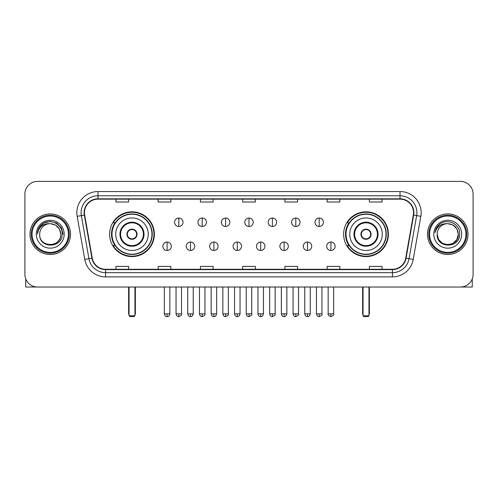 <?xml version="1.0" encoding="UTF-8"?>
<svg xmlns="http://www.w3.org/2000/svg" width="498" height="498" viewBox="0 0 498 498"><rect width="100%" height="100%" fill="white"/><g stroke="black" fill="none" stroke-linecap="round" stroke-linejoin="round"><path stroke-width="0.75" d="M343.626 234.216A22.391 22.391 0 0 0 366.011 256.601A22.391 22.391 0 0 0 388.403 234.216A22.391 22.391 0 0 0 366.011 211.824A22.391 22.391 0 0 0 343.626 234.216M109.597 234.216A22.391 22.391 0 0 0 131.989 256.601A22.391 22.391 0 0 0 154.374 234.216A22.391 22.391 0 0 0 131.989 211.824A22.391 22.391 0 0 0 109.597 234.216M114.97 245.62A20.486 20.486 0 0 1 114.97 222.811M348.992 245.62A20.486 20.486 0 0 1 348.992 222.811M24.9 194.083L24.9 274.348A12.674 12.674 0 0 0 37.574 287.016L460.426 287.016A12.674 12.674 0 0 0 473.1 274.348L473.1 194.083A12.674 12.674 0 0 0 460.426 181.409L37.574 181.409A12.674 12.674 0 0 0 24.9 194.083L24.9 274.348M29.967 234.216A20.275 20.275 0 0 0 50.248 254.49A20.275 20.275 0 0 0 70.523 234.216A20.275 20.275 0 0 0 50.248 213.941A20.275 20.275 0 0 0 29.967 234.216A20.275 20.275 0 0 0 50.248 254.49A20.275 20.275 0 0 0 70.523 234.216A20.275 20.275 0 0 0 50.248 213.941A20.275 20.275 0 0 0 29.967 234.216M427.477 234.216A20.275 20.275 0 0 0 447.752 254.49A20.275 20.275 0 0 0 468.033 234.216A20.275 20.275 0 0 0 447.752 213.941A20.275 20.275 0 0 0 427.477 234.216A20.275 20.275 0 0 0 447.752 254.49A20.275 20.275 0 0 0 468.033 234.216A20.275 20.275 0 0 0 447.752 213.941A20.275 20.275 0 0 0 427.477 234.216M84.461 212.671A13.521 13.521 0 0 1 97.982 199.15L400.019 199.15A13.521 13.521 0 0 1 413.334 215.018L405.733 258.107A13.521 13.521 0 0 1 392.424 269.275L105.576 269.275A13.521 13.521 0 0 1 92.267 258.107L84.666 215.018A13.521 13.521 0 0 1 84.461 212.671M84.125 212.671A13.857 13.857 0 0 0 84.336 215.08L91.931 258.163A13.857 13.857 0 0 0 105.576 269.617L392.424 269.617A13.857 13.857 0 0 0 406.069 258.163L413.664 215.08A13.857 13.857 0 0 0 400.019 198.814L97.982 198.814A13.857 13.857 0 0 0 84.125 212.671M77.178 216.337A21.121 21.121 0 0 1 97.982 191.549L400.019 191.549A21.121 21.121 0 0 1 420.822 216.337L413.222 259.427A21.121 21.121 0 0 1 392.424 276.882L105.576 276.882A21.121 21.121 0 0 1 84.778 259.427L77.178 216.337L81.342 215.603A16.895 16.895 0 0 1 97.982 195.776L400.019 195.776A16.895 16.895 0 0 1 416.658 215.603L409.063 258.692A16.895 16.895 0 0 1 392.424 272.655L105.576 272.655A16.895 16.895 0 0 1 88.937 258.692L81.342 215.603A16.895 16.895 0 0 1 81.081 212.671M460.426 181.409L37.574 181.409M37.574 287.016L460.426 287.016M473.1 274.348L473.1 194.083M406.069 258.163L409.063 258.692L416.658 215.603L420.822 216.337M242.663 199.15L242.663 202.014L255.337 202.014L255.337 199.15M200.42 199.15L200.42 202.014L213.094 202.014L213.094 199.15M158.177 199.15L158.177 202.014L170.851 202.014L170.851 199.15M115.934 199.15L115.934 202.014L128.609 202.014L128.609 199.15M284.906 199.15L284.906 202.014L297.58 202.014L297.58 199.15M327.149 199.15L327.149 202.014L339.823 202.014L339.823 199.15M369.392 199.15L369.392 202.014L382.066 202.014L382.066 199.15M255.337 269.275L255.337 266.418L242.663 266.418L242.663 269.275M213.094 269.275L213.094 266.418L200.42 266.418L200.42 269.275M170.851 269.275L170.851 266.418L158.177 266.418L158.177 269.275M128.609 269.275L128.609 266.418L115.934 266.418L115.934 269.275M297.58 269.275L297.58 266.418L284.906 266.418L284.906 269.275M339.823 269.275L339.823 266.418L327.149 266.418L327.149 269.275M382.066 269.275L382.066 266.418L369.392 266.418L369.392 269.275M25.747 278.899L25.747 287.016L74.75 287.016M68.413 234.216A18.165 18.165 0 0 0 50.248 216.051A18.165 18.165 0 0 0 32.084 234.216A18.165 18.165 0 0 0 50.248 252.38A18.165 18.165 0 0 0 68.413 234.216M69.253 234.216A19.011 19.011 0 0 0 50.248 215.204A19.011 19.011 0 0 0 31.237 234.216A19.011 19.011 0 0 0 50.248 253.227A19.011 19.011 0 0 0 69.253 234.216M60.806 234.216C60.177 227.798 56.66 224.281 50.248 223.652L55.527 225.071L59.393 228.937L60.806 234.216L59.393 228.937L55.527 225.071L50.248 223.652L55.527 225.071L59.393 228.937L60.806 234.216L59.393 228.937L55.527 225.071L50.248 223.652L55.527 225.071L59.393 228.937L60.806 234.216L59.393 228.937L55.527 225.071L50.248 223.652L55.527 225.071L59.393 228.937L60.806 234.216C61.453 247.836 39.037 247.836 39.684 234.216C38.744 248.869 62.636 248.546 62.138 234.216C62.922 224.156 49.744 217.763 42.149 224.243C39.498 226.453 37.948 229.267 37.493 232.678C39.485 226.391 43.737 223.378 50.248 223.652L55.527 225.071L59.393 228.937L60.806 234.216C61.453 247.836 39.037 247.836 39.684 234.216C39.037 247.836 61.453 247.836 60.806 234.216C61.453 247.836 39.037 247.836 39.684 234.216C39.037 247.836 61.453 247.836 60.806 234.216C61.453 247.836 39.037 247.836 39.684 234.216C39.037 247.836 61.453 247.836 60.806 234.216C61.453 247.836 39.037 247.836 39.684 234.216C39.037 247.836 61.453 247.836 60.806 234.216C61.453 247.836 39.037 247.836 39.684 234.216C39.037 247.836 61.453 247.836 60.806 234.216C61.453 247.836 39.037 247.836 39.684 234.216C39.037 247.836 61.453 247.836 60.806 234.216C61.453 247.836 39.037 247.836 39.684 234.216A10.564 10.564 0 0 1 50.248 223.652L55.527 225.071L59.393 228.937L60.806 234.216C61.229 242.414 50.69 247.855 44.26 242.912M36.304 234.216A13.938 13.938 0 0 0 50.248 248.153A13.938 13.938 0 0 0 64.186 234.216A13.938 13.938 0 0 0 50.248 220.272A13.938 13.938 0 0 0 36.304 234.216M42.143 224.243L39.031 227.947M38.944 228.109L43.824 223.092L50.248 221.367L56.672 223.092L61.372 227.791L63.09 234.216L61.372 227.791L56.672 223.092L50.248 221.367L43.824 223.092L39.118 227.791L37.4 234.216M38.838 228.308L39.118 227.798L38.838 228.308M115.723 234.216A16.266 16.266 0 0 1 131.989 217.95A16.266 16.266 0 0 1 148.248 234.216A16.266 16.266 0 0 1 131.989 250.482A16.266 16.266 0 0 1 115.723 234.216A16.266 16.266 0 0 0 131.989 250.482A16.266 16.266 0 0 0 148.248 234.216M120.578 234.216A11.404 11.404 0 0 0 131.989 245.62A11.404 11.404 0 0 0 143.393 234.216A11.404 11.404 0 0 0 131.989 222.811A11.404 11.404 0 0 0 120.578 234.216M115.225 222.811A20.275 20.275 0 0 0 115.225 245.62M151.965 234.216A19.982 19.982 0 0 0 131.989 214.233A19.982 19.982 0 0 0 112.006 234.216A19.982 19.982 0 0 0 131.989 254.198A19.982 19.982 0 0 0 151.965 234.216M126.915 234.216A5.067 5.067 0 0 0 131.989 239.283A5.067 5.067 0 0 0 137.056 234.216A5.067 5.067 0 0 0 131.989 229.148A5.067 5.067 0 0 0 126.915 234.216M153.95 234.216A21.968 21.968 0 0 1 113.214 245.62L115.25 245.62A20.256 20.256 0 0 0 145.385 249.405A20.256 20.256 0 0 0 145.385 219.027A20.256 20.256 0 0 0 115.25 222.811L113.214 222.811A21.968 21.968 0 0 1 153.95 234.216M127.077 232.946L127.251 232.946A4.899 4.899 0 0 1 136.72 232.946L136.458 232.946A4.644 4.644 0 0 1 131.989 238.859A4.644 4.644 0 0 1 127.513 232.946A4.644 4.644 0 0 1 136.458 232.946L136.894 232.946M136.894 235.479L136.72 235.479A4.899 4.899 0 0 1 127.251 235.479L127.077 235.479M129.032 287.016L129.032 315.744L134.946 315.744L134.946 287.016M129.032 315.744L129.872 316.591L134.099 316.591L134.946 315.744M349.752 234.216A16.266 16.266 0 0 1 366.011 217.95A16.266 16.266 0 0 1 382.277 234.216A16.266 16.266 0 0 1 366.011 250.482A16.266 16.266 0 0 1 349.752 234.216A16.266 16.266 0 0 0 366.011 250.482A16.266 16.266 0 0 0 382.277 234.216M354.607 234.216A11.404 11.404 0 0 0 366.011 245.62A11.404 11.404 0 0 0 377.422 234.216A11.404 11.404 0 0 0 366.011 222.811A11.404 11.404 0 0 0 354.607 234.216M349.247 222.811A20.275 20.275 0 0 0 349.247 245.62M385.994 234.216A19.982 19.982 0 0 0 366.011 214.233A19.982 19.982 0 0 0 346.035 234.216A19.982 19.982 0 0 0 366.011 254.198A19.982 19.982 0 0 0 385.994 234.216M360.944 234.216A5.067 5.067 0 0 0 366.011 239.283A5.067 5.067 0 0 0 371.085 234.216A5.067 5.067 0 0 0 366.011 229.148A5.067 5.067 0 0 0 360.944 234.216M387.979 234.216A21.968 21.968 0 0 1 347.243 245.62L349.279 245.62A20.256 20.256 0 0 0 379.414 249.405A20.256 20.256 0 0 0 379.414 219.027A20.256 20.256 0 0 0 349.279 222.811L347.243 222.811A21.968 21.968 0 0 1 387.979 234.216M361.106 232.946L361.28 232.946A4.899 4.899 0 0 1 370.749 232.946L370.487 232.946A4.644 4.644 0 0 1 366.011 238.859A4.644 4.644 0 0 1 361.542 232.946A4.644 4.644 0 0 1 370.487 232.946L370.923 232.946M370.923 235.479L370.487 235.479A4.644 4.644 0 0 1 361.542 235.479L361.106 235.479M370.487 235.479L370.749 235.479A4.899 4.899 0 0 1 361.28 235.479L361.542 235.479M363.054 287.016L363.054 315.744L368.968 315.744L368.968 287.016M363.054 315.744L363.901 316.591L368.128 316.591L368.968 315.744M178.794 218.037A4.227 4.227 0 0 0 174.568 222.257A4.227 4.227 0 0 0 178.794 226.484A4.227 4.227 0 0 0 183.015 222.257A4.227 4.227 0 0 0 178.794 218.037L178.794 226.484A4.227 4.227 0 0 0 183.015 222.257A4.227 4.227 0 0 0 178.794 218.037M202.194 218.037A4.227 4.227 0 0 0 197.967 222.257A4.227 4.227 0 0 0 202.194 226.484A4.227 4.227 0 0 0 206.421 222.257A4.227 4.227 0 0 0 202.194 218.037L202.194 226.484A4.227 4.227 0 0 0 206.421 222.257A4.227 4.227 0 0 0 202.194 218.037M225.6 218.037A4.227 4.227 0 0 0 221.373 222.257A4.227 4.227 0 0 0 225.6 226.484A4.227 4.227 0 0 0 229.821 222.257A4.227 4.227 0 0 0 225.6 218.037L225.6 226.484A4.227 4.227 0 0 0 229.821 222.257A4.227 4.227 0 0 0 225.6 218.037M249 218.037A4.227 4.227 0 0 0 244.773 222.257A4.227 4.227 0 0 0 249 226.484A4.227 4.227 0 0 0 253.227 222.257A4.227 4.227 0 0 0 249 218.037L249 226.484A4.227 4.227 0 0 0 253.227 222.257A4.227 4.227 0 0 0 249 218.037M272.4 218.037A4.227 4.227 0 0 0 268.179 222.257A4.227 4.227 0 0 0 272.4 226.484A4.227 4.227 0 0 0 276.627 222.257A4.227 4.227 0 0 0 272.4 218.037L272.4 226.484A4.227 4.227 0 0 0 276.627 222.257A4.227 4.227 0 0 0 272.4 218.037M295.806 218.037A4.227 4.227 0 0 0 291.579 222.257A4.227 4.227 0 0 0 295.806 226.484A4.227 4.227 0 0 0 300.033 222.257A4.227 4.227 0 0 0 295.806 218.037L295.806 226.484A4.227 4.227 0 0 0 300.033 222.257A4.227 4.227 0 0 0 295.806 218.037M319.206 218.037A4.227 4.227 0 0 0 314.985 222.257A4.227 4.227 0 0 0 319.206 226.484A4.227 4.227 0 0 0 323.432 222.257A4.227 4.227 0 0 0 319.206 218.037L319.206 226.484A4.227 4.227 0 0 0 323.432 222.257A4.227 4.227 0 0 0 319.206 218.037M167.091 242.028A4.227 4.227 0 0 0 162.865 246.255A4.227 4.227 0 0 0 167.091 250.482A4.227 4.227 0 0 0 171.312 246.255A4.227 4.227 0 0 0 167.091 242.028L167.091 250.482A4.227 4.227 0 0 0 171.312 246.255A4.227 4.227 0 0 0 167.091 242.028M190.491 242.028A4.227 4.227 0 0 0 186.271 246.255A4.227 4.227 0 0 0 190.491 250.482A4.227 4.227 0 0 0 194.718 246.255A4.227 4.227 0 0 0 190.491 242.028L190.491 250.482A4.227 4.227 0 0 0 194.718 246.255A4.227 4.227 0 0 0 190.491 242.028M213.897 242.028A4.227 4.227 0 0 0 209.67 246.255A4.227 4.227 0 0 0 213.897 250.482A4.227 4.227 0 0 0 218.118 246.255A4.227 4.227 0 0 0 213.897 242.028L213.897 250.482A4.227 4.227 0 0 0 218.118 246.255A4.227 4.227 0 0 0 213.897 242.028M237.297 242.028A4.227 4.227 0 0 0 233.076 246.255A4.227 4.227 0 0 0 237.297 250.482A4.227 4.227 0 0 0 241.524 246.255A4.227 4.227 0 0 0 237.297 242.028L237.297 250.482A4.227 4.227 0 0 0 241.524 246.255A4.227 4.227 0 0 0 237.297 242.028M260.703 242.028A4.227 4.227 0 0 0 256.476 246.255A4.227 4.227 0 0 0 260.703 250.482A4.227 4.227 0 0 0 264.924 246.255A4.227 4.227 0 0 0 260.703 242.028L260.703 250.482A4.227 4.227 0 0 0 264.924 246.255A4.227 4.227 0 0 0 260.703 242.028M284.103 242.028A4.227 4.227 0 0 0 279.882 246.255A4.227 4.227 0 0 0 284.103 250.482A4.227 4.227 0 0 0 288.33 246.255A4.227 4.227 0 0 0 284.103 242.028L284.103 250.482A4.227 4.227 0 0 0 288.33 246.255A4.227 4.227 0 0 0 284.103 242.028M307.509 242.028A4.227 4.227 0 0 0 303.282 246.255A4.227 4.227 0 0 0 307.509 250.482A4.227 4.227 0 0 0 311.729 246.255A4.227 4.227 0 0 0 307.509 242.028L307.509 250.482A4.227 4.227 0 0 0 311.729 246.255A4.227 4.227 0 0 0 307.509 242.028M330.909 242.028A4.227 4.227 0 0 0 326.688 246.255A4.227 4.227 0 0 0 330.909 250.482A4.227 4.227 0 0 0 335.135 246.255A4.227 4.227 0 0 0 330.909 242.028L330.909 250.482A4.227 4.227 0 0 0 335.135 246.255A4.227 4.227 0 0 0 330.909 242.028M472.253 278.899L472.253 287.016L423.25 287.016M465.916 234.216A18.165 18.165 0 0 0 447.752 216.051A18.165 18.165 0 0 0 429.587 234.216A18.165 18.165 0 0 0 447.752 252.38A18.165 18.165 0 0 0 465.916 234.216M466.763 234.216A19.011 19.011 0 0 0 447.752 215.204A19.011 19.011 0 0 0 428.747 234.216A19.011 19.011 0 0 0 447.752 253.227A19.011 19.011 0 0 0 466.763 234.216M453.037 243.36L447.752 244.773L442.473 243.36L438.607 239.494L437.194 234.216A10.564 10.564 0 0 1 447.752 223.652L453.037 225.071L456.903 228.937L458.316 234.216L456.903 228.937L453.037 225.071L447.752 223.652L453.037 225.071L456.903 228.937L458.316 234.216L456.903 228.937L453.037 225.071L447.752 223.652L453.037 225.071L447.752 223.652L453.037 225.071L456.903 228.937L458.316 234.216C458.963 247.836 436.547 247.836 437.194 234.216C436.254 248.869 460.146 248.546 459.648 234.216C460.432 224.156 447.254 217.763 439.659 224.243C437.007 226.453 435.457 229.267 434.997 232.678C436.989 226.391 441.24 223.378 447.752 223.652L453.037 225.071L456.903 228.937L458.316 234.216C458.963 247.836 436.547 247.836 437.194 234.216C436.547 247.836 458.963 247.836 458.316 234.216L456.903 239.494L453.037 243.36L447.752 244.773L442.473 243.36M447.752 223.652C454.17 224.281 457.687 227.798 458.316 234.216C458.963 247.836 436.547 247.836 437.194 234.216C436.547 247.836 458.963 247.836 458.316 234.216C458.963 247.836 436.547 247.836 437.194 234.216C436.547 247.836 458.963 247.836 458.316 234.216C458.963 247.836 436.547 247.836 437.194 234.216M433.814 234.216A13.938 13.938 0 0 0 447.752 248.153A13.938 13.938 0 0 0 461.696 234.216A13.938 13.938 0 0 0 447.752 220.272A13.938 13.938 0 0 0 433.814 234.216M458.316 234.216C458.739 242.414 448.194 247.855 441.763 242.912M439.653 224.243L436.541 227.947M436.348 228.308L436.628 227.798L436.348 228.308M400.019 191.549L400.019 198.814M81.342 215.603L84.336 215.08M105.576 276.882L105.576 269.617M392.424 269.617L392.424 276.882M84.778 259.427L91.931 258.163M413.664 215.08L416.658 215.603M97.982 191.549L97.982 198.814M409.063 258.692L413.222 259.427M144.028 234.216A12.039 12.039 0 0 0 131.989 222.176A12.039 12.039 0 0 0 119.95 234.216A12.039 12.039 0 0 0 131.989 246.255A12.039 12.039 0 0 0 144.028 234.216M128.609 287.016L128.609 313.211L129.032 313.211M134.946 313.211L135.369 313.211L135.369 287.016M378.05 234.216A12.039 12.039 0 0 0 366.011 222.176A12.039 12.039 0 0 0 353.972 234.216A12.039 12.039 0 0 0 366.011 246.255A12.039 12.039 0 0 0 378.05 234.216M362.631 287.016L362.631 313.211L363.054 313.211M368.968 313.211L369.392 313.211L369.392 287.016M178.794 313.846L176.043 313.846C176.522 315.8 177.444 316.716 178.794 316.591L178.794 313.846L181.54 313.846L181.54 287.016M202.194 313.846L199.449 313.846C199.928 315.8 200.843 316.716 202.194 316.591L202.194 313.846L204.939 313.846L204.939 287.016M225.6 313.846L222.849 313.846C223.328 315.8 224.243 316.716 225.6 316.591L225.6 313.846L228.345 313.846L228.345 287.016M249 313.846L246.255 313.846C246.734 315.8 247.649 316.716 249 316.591L249 313.846L251.745 313.846L251.745 287.016M272.4 313.846L269.655 313.846C270.134 315.8 271.049 316.716 272.4 316.591L272.4 313.846L275.151 313.846L275.151 287.016M295.806 313.846L293.061 313.846C293.54 315.8 294.455 316.716 295.806 316.591L295.806 313.846L298.551 313.846L298.551 287.016M319.206 313.846L316.46 313.846C316.94 315.8 317.855 316.716 319.206 316.591L319.206 313.846L321.957 313.846L321.957 287.016M167.091 313.846L164.346 313.846C164.826 315.8 165.741 316.716 167.091 316.591L167.091 313.846L169.837 313.846L169.837 287.016M190.491 313.846L187.746 313.846C188.225 315.8 189.14 316.716 190.491 316.591L190.491 313.846L193.236 313.846L193.236 287.016M213.897 313.846L211.152 313.846C211.631 315.8 212.546 316.716 213.897 316.591L213.897 313.846L216.642 313.846L216.642 287.016M237.297 313.846L234.552 313.846C235.031 315.8 235.946 316.716 237.297 316.591L237.297 313.846L240.042 313.846L240.042 287.016M260.703 313.846L257.958 313.846C258.437 315.8 259.352 316.716 260.703 316.591L260.703 313.846L263.448 313.846L263.448 287.016M284.103 313.846L281.358 313.846C281.837 315.8 282.752 316.716 284.103 316.591L284.103 313.846L286.848 313.846L286.848 287.016M307.509 313.846L304.764 313.846C305.243 315.8 306.158 316.716 307.509 316.591L307.509 313.846L310.254 313.846L310.254 287.016M330.909 313.846L328.163 313.846C327.609 314.724 328.524 315.639 330.909 316.591L330.909 313.846L333.654 313.846L333.654 287.016M128.609 313.211A3.38 3.38 0 0 0 129.032 314.848M134.946 314.848A3.38 3.38 0 0 0 135.369 313.211M362.631 313.211A3.38 3.38 0 0 0 363.054 314.848M368.968 314.848A3.38 3.38 0 0 0 369.392 313.211M176.043 313.846L176.043 287.016M181.54 313.846C182.094 314.724 181.179 315.639 178.794 316.591M199.449 313.846L199.449 287.016M204.939 313.846C205.5 314.724 204.585 315.639 202.194 316.591M222.849 313.846L222.849 287.016M228.345 313.846C228.899 314.724 227.984 315.639 225.6 316.591M246.255 313.846L246.255 287.016M251.745 313.846C252.305 314.724 251.39 315.639 249 316.591M269.655 313.846L269.655 287.016M275.151 313.846C275.705 314.724 274.79 315.639 272.4 316.591M293.061 313.846L293.061 287.016M298.551 313.846C299.111 314.724 298.196 315.639 295.806 316.591M316.46 313.846L316.46 287.016M321.957 313.846C322.511 314.724 321.596 315.639 319.206 316.591M164.346 313.846L164.346 287.016M169.837 313.846C169.357 315.8 168.442 316.716 167.091 316.591M187.746 313.846L187.746 287.016M193.236 313.846C192.757 315.8 191.842 316.716 190.491 316.591M211.152 313.846L211.152 287.016M216.642 313.846C216.163 315.8 215.248 316.716 213.897 316.591M234.552 313.846L234.552 287.016M240.042 313.846C239.563 315.8 238.648 316.716 237.297 316.591M257.958 313.846L257.958 287.016M263.448 313.846C262.969 315.8 262.054 316.716 260.703 316.591M281.358 313.846L281.358 287.016M286.848 313.846C286.369 315.8 285.454 316.716 284.103 316.591M304.764 313.846L304.764 287.016M310.254 313.846C309.775 315.8 308.86 316.716 307.509 316.591M328.163 313.846L328.163 287.016M333.654 313.846C334.214 314.724 333.299 315.639 330.909 316.591"/></g></svg>

